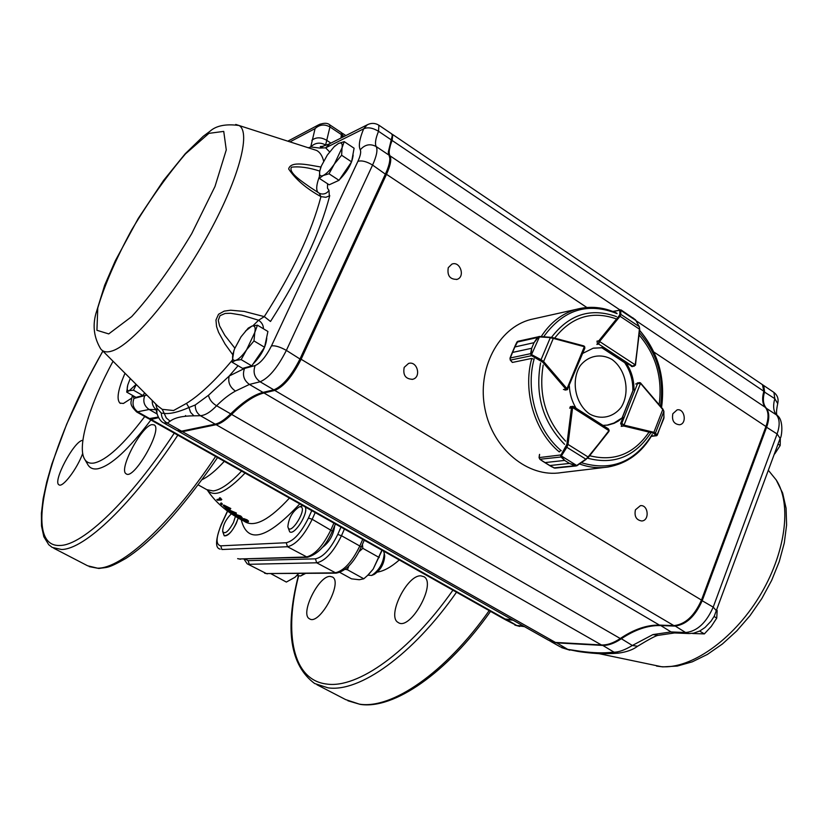 <?xml version="1.0" encoding="UTF-8"?>
<svg xmlns="http://www.w3.org/2000/svg" width="828" height="828" viewBox="0 0 828 828"><rect width="100%" height="100%" fill="white"/><g stroke="black" fill="none" stroke-linecap="round" stroke-linejoin="round"><path stroke-width="1.24" d="M244.602 520.74L241.517 519.591L245.812 521.837L244.602 520.74M243.246 520.067L242.956 520.657M246.258 520.595L243.877 519.798L247.272 521.568L246.258 520.595M245.274 520.119L244.995 520.719M247.996 521.971L245.16 521.847L240.71 519.187L246.723 520.564L247.996 521.971M246.723 520.564L247.054 519.808L248.555 521.102L248.214 521.857M243.256 519.322L243.618 518.566L247.054 519.808M241.828 518.463L243.277 518.99M236.394 515.658L240.782 517.51M237.108 516.186L236.684 516.92L235.597 515.813L236.311 515.658L239.965 516.848L241 518.028L236.684 516.92M240.7 517.51L240.306 518.256M239.447 517.314L239.044 518.059M235.607 515.171L234.79 515.368L236.29 516.869L241.041 518.701L241.848 518.431L240.358 516.775L235.607 515.171L236.032 514.457L240.751 516.041L242.231 517.676L241.848 518.431M240.358 516.775L240.751 516.041M234.79 515.368L236.032 514.457M233.061 512.925L232.678 513.515L234.365 513.443L230.412 511.756L232.678 513.515M236.104 513.836L228.714 510.669L229.211 509.996L236.394 513.018L236.104 513.836L233.372 514.033L234.262 514.674L234.697 513.991M234.262 514.674L232.14 513.95L228.714 510.669M235.959 513.722L236.394 513.018M227.421 508.185L226.934 508.816L228.6 508.734L224.802 506.839L226.934 508.816M223.198 505.629L230.298 509.179L230.784 508.506L223.746 505.008L223.198 505.629L226.034 508.34M230.298 509.179L227.586 509.386L228.052 510.11L225.713 508.734M230.163 509.054L230.65 508.392M228.424 510.12L228.818 509.355M220.61 503.527L221.738 504.707L220.548 503.538L221.19 502.917L222.039 503.527L221.811 504.625M221.469 504.138L222.039 503.527M219.265 498.259L221.211 500.05L221.79 499.481L219.865 497.7L219.275 498.259L220.227 499.439L216.864 499.532L219.855 498.984M221.211 500.05L217.433 500.205L216.864 499.532M220.051 498.642L220.631 498.083M84.932 459.664L87.447 463.959C89.465 467.975 92.922 469.579 97.807 468.772C110.859 465.864 128.557 449.604 150.893 419.982M151.99 424.609C141.464 425.923 118.228 470.035 126.156 473.802C133.66 480.623 163.106 429.246 154.205 424.919L151.99 424.609M82.883 440.32L82.396 440.392C73.806 441.355 52.35 481.948 58.974 484.804C62.545 488.096 77.263 468.7 82.707 453.413M113.053 361.256C90.231 403.101 77.201 445.06 84.218 458.443C86.164 462.303 89.496 463.815 94.226 462.987C106.626 460.12 123.465 444.636 144.755 416.525M125.018 373.242C118.021 389.429 116.324 399.375 119.936 403.101L123.413 403.464L131.569 398.227M420.841 575.843C406.952 574.767 386.49 616.643 398.164 622.47C409.984 631.464 436.977 583.419 423.915 576.692L420.841 575.843M330.217 576.423C318.687 575.429 299.653 614.19 309.486 618.785C319.235 626.082 343.278 582.208 332.421 577.002L330.217 576.423M321.968 547.753C329.223 542.526 333.467 535.198 334.688 525.749M302.893 505.711L301.754 505.991L302.893 505.711M288.372 528.036L289.655 531.783C294.509 535.913 309.01 512.625 305.128 506.902C309.01 512.625 294.509 535.913 289.655 531.783L287.968 527.136M223.177 532.57L224.222 535.799C229.387 535.374 234.045 529.475 238.195 518.09L236.27 523.441C231.695 532.238 227.679 536.358 224.222 535.799L222.732 531.7M384.585 555.215L384.709 555.95C384.078 563.951 380.58 570.109 374.204 574.415L371.648 575.45C379.286 570.285 383.488 562.895 384.254 553.301L383.581 551.117M299.933 506.777L299.115 506.964C292.429 511.58 288.682 518.131 287.865 526.608C289.81 538.034 309.123 506.301 299.933 506.777M339.832 572.407L351.507 578.834L359.269 579.735L363.792 578.793L367.891 575.149L371.648 575.45M381.905 550.165L373.169 569.115L381.604 551.417M368.512 574.57L373.169 569.115L367.549 575.481M345.11 569.343L347.377 569.716L348.919 565.928M359.041 551.686L362.83 548.333L362.426 544.379M347.377 569.716L363.792 578.793M362.83 548.333L379.224 557.534M305.48 573.462L300.585 576.029L304.166 573.473M231.302 513.867C225.785 519.404 222.908 525.242 222.66 531.369C224.781 534.64 228.404 531.679 233.496 522.478L235.411 516.475M297.035 575.439L300.585 576.029M298.836 573.525L295.358 576.971M271.098 573.804L286.353 582.063L294.975 577.282L298.67 573.525M539.597 454.355L539.183 457.615L540.094 459.405L545.031 462.583L564.655 460.42L561.073 457.035L560.659 455.638L566.89 444.315L571.475 407.79L572.49 406.289L573.183 406.413L572.665 407.552L608.901 430.632L607.566 428.5M608.994 429.825L609.108 430.798M560.08 451.125L559.014 451.705M576.868 465.74L575.232 465.822L569.519 463.442L576.888 465.75L586.131 459.374M560.659 455.638L564.675 460.44L569.498 463.432L549.833 465.543L554.781 468.151L576.06 465.947M577.416 465.419L576.195 465.926M564.655 460.42L545.052 462.593L540.953 460.016M552.266 467.075L549.813 465.522L569.519 463.442M566.89 444.315L567.998 444.408L566.849 447.286L585.893 459.188L588.066 456.973L588.253 457.491M561.405 456.952L539.928 459.261M539.183 457.573L560.846 454.955L561.425 455.99L576.702 465.481L588.253 457.501L577.157 465.222M566.083 446.675L566.849 447.286L561.612 455.566M553.828 467.903L575.429 465.667M656.656 435.704L653.333 433.116L623.743 426.016L621.828 423.284L624.022 425.074L640.499 383.385L637.508 383.664L639.112 382.598L640.489 382.826L637.26 382.909M653.333 433.116L653.892 432.299L655.455 433.085L663.849 411.495L662.907 409.115M656.707 435.694L658.312 432.506M662.535 421.628L663.994 417.602M651.325 436.273L657.277 435.155L663.984 417.115M654.627 433.624L655.455 433.085L657.173 435.124M663.994 417.571L663.683 410.854M656.77 435.683L663.839 418.513L663.89 411.33L662.897 409.104L640.882 383.354M635.407 364.993L634.02 366.286L632.509 366.162L635.2 364.827L599.607 341.529L598.665 344.044L598.83 340.794L596.957 341.188M622.542 310.924L619.737 310.127L620.845 309.889M635.469 364.568L639.723 329.306L639.175 326.594L620.834 314.381L620.048 316.255L619.116 315.799L619.841 314.361L619.737 310.127L613.3 311.639M635.593 320.012L632.747 317.735M635.863 320.508L619.955 309.827M621.135 309.993L635.531 319.825L639.319 326.718L635.645 320.105M612.823 311.452L621.021 309.931M620.721 310.148L620.834 314.381L619.841 314.361M584.423 346.332L584.806 347.201M567.78 389.108L567.232 389.709L565.876 389.108L563.423 389.533M517.893 341.291L514.881 346.942L534.019 342.688L537.507 337.389L538.945 336.52L534.008 342.72L531.669 348.257L531.079 355.181L530.634 353.659L531.659 348.277L512.542 352.438L510.151 358.017L510.358 360.025L512.439 362.436L531.307 358.503L532.911 358.897M537.776 337.462L516.817 342.161L517.769 341.322L539.639 336.499L531.545 354.519L531.617 355.698L531.079 355.181M534.019 342.688L514.871 346.973L516.744 342.471M510.017 358.69L512.553 352.417L531.659 348.277M550.413 337.317L539.659 336.489L550.444 337.296L553.094 337.731L553.301 338.393L550.278 337.741L541.057 359.694L543.603 361.536L542.702 362.178L531.617 355.698L510.307 360.118L512.211 362.302M584.268 348.93L584.858 348.143L584.34 346.704L567.004 388.694L567.822 388.808M515.409 345.172L516.817 342.326M553.166 337.783L583.843 345.918L553.094 337.731L539.483 336.934M530.965 353.597L510.151 358.017M531.949 354.808L541.057 359.694L540.725 360.573M602.96 425.395L608.342 425.012L614.034 423.336L618.299 421.1L623.091 417.25L620.658 423.377L621.88 426.213M604.419 467.458L561.042 472.643C528.171 478.046 492.784 449.107 484.98 408.991C476.783 368.967 498.239 327.919 530.582 319.546L535.374 318.469M570.916 406.558L569.643 408.111L572.583 407.883L567.998 444.408L588.066 456.973L608.932 431.253M569.322 385.807C569.716 393.983 571.972 401.466 576.091 408.276M602.774 347.646L593.096 348.236L582.684 353.401M597.019 341.105L597.526 344.21M634 389.864C634.072 379.98 631.464 371.027 626.175 363.006L632.592 366.556M606.789 425.24L613.993 423.015L623.091 417.25M593.604 348.112L602.039 347.801M633.275 389.988L632.84 390.05C632.923 380.176 630.315 371.234 625.026 363.223L626.175 363.006M699.598 631.071L704.369 633.896L692.684 633.513M714.067 616.487L716.748 618.092L711.273 626.434L704.369 633.896M717.151 610.443L716.748 618.092M778.041 444.087L780.183 445.505L774.791 453.827M780.328 438.788L780.183 445.505M143.617 394.387L144.962 393.207M144.641 392.876L142.851 395.525L136.02 397.388L126.705 392.11L129.251 390.692L133.463 390.195L136.289 384.523M127.75 385.144L126.705 392.11M142.851 395.525L133.463 390.195M130.265 378.499L127.864 384.699C126.684 389.119 127.15 391.116 129.251 390.692L136.134 384.368M253.006 364.061C261.306 355.605 265.902 346.984 266.761 338.186L266.637 337.493L266.761 338.186M233.931 350.534L232.088 362.188L235.68 360.366L241.155 359.621L246.63 349.737L253.979 340.929L254.796 332.452L257.446 325.166L251.909 326.097L248.245 328.116L241.062 336.758L234.562 348.847L232.989 353.753C231.943 358.762 232.834 360.967 235.68 360.366C238.743 359.3 242.397 355.75 246.63 349.737L254.796 332.452C255.78 327.464 254.817 325.342 251.909 326.097L245.43 331.148M257.446 325.166L267.92 331.49L264.556 347.263L251.743 365.883L242.583 368.377L232.088 362.188M264.556 347.263L253.979 340.929M251.743 365.883L241.155 359.621M335.526 181.901L337.731 180.897M339.573 179.49C347.553 171.303 352.076 163.271 353.132 155.385L352.997 154.494M320.84 167.318L319.784 170.93L319.266 178.341L323.241 175.495L329.016 173.776L334.429 163.944L341.612 155.25L342.047 147.829L344.21 141.629L338.383 143.523L334.357 146.525M344.21 141.629L354.094 148.222L351.6 161.853L339.004 180.318L329.182 184.799L319.266 178.341M351.6 161.853L341.612 155.25M339.004 180.318L329.016 173.776M319.784 170.93C319.018 175.246 320.167 176.768 323.241 175.495C326.532 173.797 330.258 169.937 334.429 163.944L342.047 147.829C342.73 143.544 341.519 142.116 338.383 143.523L334.119 146.763L327.319 155.064L321.388 165.9L319.784 170.93M611.84 359.362C600.817 353.173 588.356 355.574 580.293 365.603C570.658 380.528 575.253 404.105 589.722 414.052C600.921 420.096 613.31 417.374 621.166 407.304C630.481 392.42 626.009 369.423 611.84 359.362M329.989 143.554L325.652 147.839L319.836 148.057L310.717 146.97L308.347 147.777M155.581 403.836L156.885 408.111L161.315 413.131L164.223 413.41L162.226 409.332L173.538 410.533L186.466 403.391L188.939 407.511L195.242 404.985L208.48 395.277L229.232 376.005C227.741 382.081 229.811 387.111 235.431 391.085C229.139 394.552 222.856 399.438 216.605 405.751C210.685 411.982 205.292 415.304 200.438 415.718L215.197 424.153L181.56 431.16L176.995 430.456L164.441 423.367M232.782 354.767L225.112 344.137L218.571 332.307L216.563 326.563L215.953 320.032L218.52 314.288L224.181 311.131L230.67 310.21L244.26 311.421L264.277 316.627L258.584 320.239L241.641 315.064L230.588 313.274L225.175 313.45L220 315.665L218.271 320.353L219.555 325.859L224.792 335.309L234.841 348.143M329.751 195.574C320.177 232.823 300.429 274.792 270.497 321.471L264.277 316.627C292.77 272.153 311.649 232.15 320.943 196.629L319.225 193.203L320.85 193.835C324.224 194.487 326.936 193.348 328.995 190.399L329.316 195.946L325.808 197.292L320.943 196.629C306.339 188.598 295.586 179.376 288.661 168.964C290.69 160.353 309.092 165.145 320.943 167.028M404.199 367.373C402.76 375.125 405.575 379.1 412.634 379.296C421.638 377.33 417.322 360.584 408.546 363.451L404.199 367.373M448.279 267.651C446.996 275.631 449.946 279.533 457.108 279.357C465.574 276.738 460.047 260.665 451.871 264.132L448.279 267.651M635.428 509.81C634.144 516.33 636.246 520.056 641.731 520.978C649.814 520.677 648.407 504.531 640.396 505.66L635.428 509.81M672.843 413.721C671.643 420.438 673.868 424.112 679.509 424.764C687.281 423.864 684.766 408.173 677.128 409.87L672.843 413.721M763.095 385.113L763.758 385.548L764.575 391.768C762.598 398.868 763.095 404.23 766.066 407.873C769.45 412.106 769.657 418.482 766.687 427.01L702.258 600.548C695.22 616.384 686.029 624.892 674.685 626.082L660.206 625.564C647.724 625.285 634.662 629.756 621.031 638.947C614.2 643.511 607.907 645.664 602.173 645.395L556.168 642.838L549.709 640.903M637.788 646.119L637.591 646.244C633.047 649.711 626.661 652.009 618.433 653.137L614.065 652.195C618.982 652.143 625.068 649.897 632.344 645.478L652.95 634.579L671.053 631.93L660.082 625.13M550.786 641.493L560.235 646.823L567.739 649.38L556.054 642.456M513.112 620.224L504.418 619.189M688.844 633.534L674.561 632.944L671.053 631.93L685.615 632.53C697.01 631.391 706.212 622.935 713.208 607.131L777.099 433.934C780.048 425.416 779.81 419.04 776.385 414.787C773.383 411.123 772.855 405.751 774.801 398.661L777.668 403.567M674.561 632.944L658.043 635.376L652.95 634.579M658.043 635.376C656.014 635.573 649.193 639.195 637.591 646.244L632.344 645.478L620.607 638.274M577.323 651.305L567.739 649.38L575.336 650.518C588.636 652.609 599.772 653.292 608.725 652.567L614.065 652.195L602.049 644.981M177.885 430.953L182.46 431.678L216.129 424.692C220.362 423.77 225.526 420.345 231.623 414.414C243.805 402.48 254.589 395.329 263.956 392.958L274.782 390.423C283.631 386.842 292.408 376.45 301.113 359.259L386.5 174.315C390.526 165.3 391.685 159.131 389.967 155.799C388.446 152.942 389.17 147.829 392.13 140.47L763.84 391.271L762.453 384.668M763.84 391.271C761.863 398.371 762.36 403.733 765.331 407.376C768.705 411.609 768.912 417.985 765.941 426.524L701.471 600.072C694.433 615.918 685.242 624.426 673.909 625.626L659.43 625.099C646.947 624.84 633.896 629.311 620.265 638.512C613.434 643.077 607.152 645.229 601.418 644.96L555.433 642.424L548.643 640.282L178.765 431.46M512.397 619.82L503.828 618.868L149.785 419.361M342.13 137.458L342.585 133.411L341.954 133.267M149.247 418.978L151.11 419.423L506.229 619.603M158.666 417.643L151.11 419.423M392.13 140.47L392.793 134.612L392.089 134.291M217.184 423.563L217.298 423.532C221.335 422.394 226.158 419.092 231.778 413.617C242.728 402.884 252.612 395.95 261.441 392.803M341.602 137.717L342.161 134.591M388.498 153.801L392.451 136.144M274.886 389.512L275.455 389.336C283.952 385.724 292.336 375.746 300.595 359.393L385.951 174.563C388.787 168.322 390.154 163.364 390.05 159.69L389.822 158.055M325.621 145.003L329.948 126.943C324.504 123.952 319.556 124.5 315.085 128.599L310.717 146.97C315.054 142.675 320.022 142.023 325.621 145.003L325.611 145.397M391.53 133.763L392.327 135.316L388.28 152.155L389.833 158.251C389.947 162.071 388.529 167.215 385.569 173.704L300.129 358.669C291.539 375.674 282.824 386.045 273.996 389.791L262.3 392.565C253.078 395.142 242.542 402.242 230.681 413.865C224.937 419.454 220.02 422.829 215.911 423.977L215.197 424.153M161.315 413.131C161.45 417.571 163.458 420.903 167.339 423.129L170.123 421.193C174.667 417.685 182.595 415.894 193.918 415.822L200.438 415.718C196.909 413.265 195.17 409.694 195.242 404.985M181.56 431.16L167.339 423.129L163.685 422.942C160.746 421.493 158.49 418.275 156.916 413.286L156.885 408.111M158.334 417.033L148.647 418.72L136.962 412.137M341.56 132.728L340.981 138.028M319.753 171.096C308.834 167.525 299.415 166.231 291.477 167.194C288.02 172.762 303.1 182.17 310.283 187.376L319.215 193.203M170.123 421.193L166.283 417.964L164.223 413.41C170.206 414.083 178.444 412.116 188.939 407.511L190.585 412.344L193.918 415.822M263.428 328.778C263.439 325.3 261.824 322.454 258.574 320.239L252.871 325.828M319.246 176.964C316.358 184.903 315.944 190.036 318.014 192.386L319.08 193.1M235.431 391.085L249.425 384.43L260.106 381.77C268.841 378.085 277.597 367.632 286.364 350.389L372.579 165.062C376.647 156.037 377.858 149.868 376.212 146.577C374.753 143.751 375.519 138.659 378.531 131.29C372.641 127.781 367.684 126.963 363.658 128.826C359.497 138.918 358.358 145.914 360.263 149.816C361.236 151.897 360.449 155.736 357.893 161.356L271.47 345.897C266.005 356.609 260.561 363.161 255.148 365.552L244.529 368.429L229.232 376.005L238.06 365.717M323.665 146.018L319.836 148.057M208.48 395.277C209.401 399.593 212.113 403.081 216.605 405.751L230.681 413.865L231.778 413.617M289.986 141.878L315.085 128.599L320.146 124.065M152.259 400.514C152.01 404.468 153.439 407.583 156.544 409.86M336.054 573.152L266.378 573.566L334.926 572.852C343.61 571.154 351.9 562.212 359.807 546.014L361.163 547.267C353.98 562.636 345.649 571.268 336.178 573.152L316.669 562.792L315.458 558.838C323.148 557.192 330.579 549.067 337.752 534.453L341.478 535.726C333.498 551.986 325.228 561.011 316.669 562.792L249.249 564.303L248.121 560.649L315.458 558.838M247.489 563.951L266.378 573.566L247.158 563.775L244.032 559.148M344.417 529.04L341.478 535.726L359.807 546.014L362.716 539.349M245.171 559.117L248.121 560.649M337.752 534.453L340.991 527.115M307.343 557.316L239.385 558.972L306.153 557.006C314.64 555.164 322.899 546.097 330.921 529.806L333.881 523.11M220.196 549.202L219.875 549.036C215.073 547.857 215.508 539.732 221.169 524.662L221.397 524.559C215.87 537.651 215.653 544.741 220.766 545.838L221.904 549.513L287.482 546.728L286.26 542.733C293.774 540.953 301.175 532.715 308.461 518.017L311.763 510.638M307.478 557.316L287.482 546.728C295.855 544.783 304.083 535.633 312.187 519.291L332.339 531.079C326.294 545.321 318.014 554.067 307.478 557.316M332.328 531.1L335.464 524M308.461 518.017L312.187 519.291L315.189 512.573M220.766 545.838L286.26 542.733M227.565 511.228L221.397 524.559M102.9 351.093C48.697 445.267 21.083 547.991 60.289 545.455C82.862 545.114 129.561 500.919 174.253 433.158M185.11 416.287L185.596 415.521M298.525 576.216C283.797 633.586 292.667 680.212 326.76 684.052C357.489 688.689 409.539 652.081 452.916 590.178M377.506 572.076C383.964 571.051 391.23 567.014 399.303 559.966M241.269 519.818C247.417 544.389 266.916 539.08 299.757 503.879M384.047 552.214L384.72 551.748M207.207 489.907C214.1 497.866 226.706 492.246 245.057 473.047M198.182 484.887L206.834 489.679L213.231 490.942C220.797 489.876 230.246 483.252 241.569 471.091M244.933 521.754L245.419 522.023C255.262 527.281 269.938 519.291 289.448 498.063M298.277 576.122C284.708 629.539 290.162 665.339 314.65 683.524L327.919 687.809C359.207 692.674 412.365 655.372 456.507 592.206M316.938 684.715L345.649 699.598L359.331 704.121C391.509 709.544 445.216 673.102 489.182 610.619M102.848 351.041L88.834 376.968L66.726 424.05L51.905 463.887L46.72 482.041L43.17 498.632L41.4 513.381L41.524 526.039L43.832 536.73L48.717 544.689L52.216 547.422L61.562 549.502C84.57 549.326 132.294 504.293 177.823 435.166M53.748 548.219L87.602 565.772L97.518 568.174C121.726 568.712 170.257 524.776 215.611 456.456M202.053 479.66C208.552 476.576 215.963 470.47 224.284 461.341M608.735 430.902L588.273 457.356M571.62 407.241L572.583 407.883M545.031 462.583L549.833 465.543M635.656 383.975L637.508 383.664L621.828 423.284L620.627 423.45M623.287 425.83L624.022 425.074L623.743 426.016L621.217 426.358M640.572 383.002L662.897 409.104M634 388.156L622.439 417.343M662.897 409.291L663.497 410.481M624.302 425.199L653.892 432.299L662.762 409.518L640.737 383.592M596.853 344.417L598.665 344.044L632.509 366.162L631.309 366.38M601.635 347.532L625.513 363.13M639.475 327.805L639.589 329.202M632.106 366.638L635.469 365.179L639.402 329.14L620.048 316.255L599.762 341.26L598.83 340.794L619.116 315.799M599.762 341.26L598.561 341.239M639.319 326.718L639.723 329.306L635.283 364.506M583.947 346L584.34 346.704L553.301 338.393L543.603 361.536L567.004 388.694L566.28 389.46M566.766 388.477L565.876 389.108L542.702 362.178M514.881 346.942L512.542 352.438M584.879 348.091L584.061 346.58M639.33 332.68C657.38 353.452 664.429 377.982 660.496 406.269M650.497 433.313C634.683 456.818 613.734 465.119 587.632 458.194M564.572 444.357C542.857 422.135 534.857 394.987 540.57 362.892M551.458 337.41C569.064 314.361 590.757 307.436 616.529 316.627M543.644 336.779C563.278 309.651 587.756 301.941 617.088 313.636M561.291 450.763C536.968 430.581 525.211 390.919 534.174 358.762M652.236 434.4C634.879 462.127 611.271 471.567 581.401 462.717M639.589 330.434C658.167 352.324 665.484 378.003 661.52 407.49M652.226 434.721C641.793 452.823 627.055 463.597 608 467.033C598.52 468.451 589.05 467.437 579.579 463.98M559.283 451.943C534.546 431.491 522.592 391.147 531.762 358.503M541.201 336.603C550.32 322.485 562.14 313.367 576.681 309.258L530.582 319.546M648.666 432.63C633.627 454.158 613.962 461.848 589.66 455.721M565.607 441.138C545.797 420.22 538.335 394.863 543.199 365.076M554.646 338.145C571.206 317.072 591.471 310.552 615.463 318.583M639.061 334.988C655.962 354.715 662.659 377.951 659.15 404.685M329.606 151.886L325.652 147.839L363.658 128.826L367.28 124.811L329.171 143.968M312.228 149.03L316.679 150.458C320.053 152.342 322.371 155.902 323.644 161.149M108.727 333.912L131.724 316.586C151.607 294.716 171.603 267.071 191.713 233.662L215.001 186.466L226.272 149.909L223.736 131.393L208.904 133.36L185.472 153.904C167.09 175.401 149.123 200.78 131.58 230.049C115.672 259.485 104.4 285.474 97.766 308.006L96.928 330.289L108.727 333.912M312.58 149.143L239.013 125.494C225.847 123.734 216.17 125.659 209.97 131.269L203.222 136.309L185.244 153.729L163.551 180.463L138.224 218.488L115.33 260.737L104.68 285.225L95.872 313.688C92.467 326.087 94.071 337.824 100.695 348.888C103.117 352.055 107.029 352.718 112.453 350.855C132.625 344.293 174.811 294.426 206.482 237.677C238.298 180.918 251.484 132.149 239.013 125.494L235.742 124.438M232.14 360.377C214.98 380.818 199.755 395.153 186.466 403.391M162.226 409.332L157.423 405.689L102.217 350.41M599.006 653.665L661.427 666.695C690.697 669.076 732.459 640.323 758.997 597.123C785.637 553.973 792.158 504.221 776.219 479.961L770.361 472.757M765.776 407.935L777.161 415.377C776.126 414.207 776.343 410.098 777.813 403.07C778.703 398.765 777.42 395.225 773.942 392.431L774.801 398.661L763.747 391.592M763.758 385.548L773.373 392.048M780.131 438.395L777.099 433.934L765.838 426.772M716.613 610.981L713.208 607.131L701.399 600.269M778.341 416.712L777.161 415.377C784.364 420.241 781.394 438.364 780.266 438.043L714.264 616.146L711.024 621.176L705.001 627.51L699.919 630.915L693.76 633.151L689.155 633.555L685.615 632.53L674.551 625.626M504.997 619.53L516.827 625.564L506.829 619.623M524.497 626.651L516.827 625.564L523.037 625.823M618.433 653.137L613.3 653.489L608.725 652.567M613.144 653.499L602.08 653.768C600.352 653.944 584.879 652.661 577.602 651.357L575.336 650.518M389.967 155.799L619.779 309.817M636.059 320.736L765.331 407.376M386.5 174.315L586.855 307.488M653.892 352.045L765.941 426.524M301.113 359.259L701.471 600.072M274.782 390.423L673.909 625.626M263.956 392.958L659.43 625.099M231.623 414.414L620.265 638.512M216.129 424.692L601.418 644.96M182.46 431.678L555.433 642.424M342.657 135.419L344.169 136.434M328.995 190.399L327.453 188.153L327.588 183.754M146.825 395.07L133.991 398.434L132.946 395.649M311.866 140.274C315.986 137.086 320.84 137.034 326.408 140.129L330.889 143.099M378.893 125.214L378.531 131.29L391.23 139.86L391.551 140.832M360.263 149.816C364.9 144.486 370.219 143.399 376.212 146.577L389.056 155.178M357.893 161.356C361.691 160.218 366.587 161.46 372.579 165.062L385.951 174.563M271.47 345.897C275.093 345.379 280.061 346.87 286.364 350.389L300.595 359.393M255.148 365.552C252.778 372.217 254.434 377.62 260.106 381.77L273.809 389.843M244.529 368.429C242.19 375.012 243.815 380.342 249.425 384.43L262.993 392.389M132.397 395.339C131.114 403.122 128.495 403.691 136.682 411.982L149.133 409.467L156.037 409.663L156.637 412.116M144.797 395.505C142.664 401.269 144.113 405.927 149.133 409.467L157.113 413.979M133.991 398.434C131.88 404.116 133.308 408.69 138.255 412.178L150.251 418.937M329.73 124.831L329.948 126.943L341.809 134.861L342.057 135.999M319.225 193.203L318.231 192.582M368.212 124.345L367.28 124.811C371.389 122.741 375.374 122.958 379.245 125.452L391.892 134.012M243.432 518.659L243.07 519.415M222.37 504.066L221.8 504.687M221.128 502.938L220.548 503.538M267.434 573.835L264.577 573.193M364.237 540.208L361.174 547.246M240.503 559.252L237.646 558.631M227.431 511.135L221.169 524.662M490.549 611.385C446.778 673.267 393.621 709.72 360.087 704.359L347.915 700.778M120.453 403.391L119.936 403.101M217.536 457.542C198.13 486.15 176.892 512.408 161.036 528.75C148.305 541.647 136.579 551.541 125.856 558.434C106.967 569.209 107.154 566.994 98.936 568.474L89.217 566.621M207.424 490.197C214.918 501.685 226.137 511.518 241.083 519.684M299.115 506.964L301.909 505.939M384.709 555.95L384.254 553.301M608.373 428.842L573.183 406.413L570.295 406.631M543.903 462.014L550.403 466.019M539.442 454.665L539.08 457.491M539.059 457.656L539.97 459.385M540.011 459.405L543.251 461.62M554.791 468.151L550.889 466.319M608.445 428.894L608.911 431.44L588.253 457.501M656.604 435.714L651.274 436.366M633.151 390.009L622.314 417.364M601.935 347.822L625.419 363.15M567.128 389.729L564.934 390.102M515.378 345.245L511.435 354.519M584.858 348.143L567.232 389.709M538.945 336.51L539.659 336.489M510.214 359.994L510.038 358.069L511.259 354.933M616.715 313.119C603.591 307.064 590.24 305.77 576.681 309.258M639.599 330.31C658.198 352.304 665.515 378.044 661.562 407.531M607.203 425.168L608.342 425.012M353.132 155.385L352.976 154.36M334.119 146.763L335.019 145.852M412.065 379.41L412.634 379.296M456.57 279.512L457.108 279.357M768.384 470.314L776.219 479.961L782.636 493.043L786.082 508.226L786.6 525.035L784.282 543.002L779.241 561.632L771.675 580.356L761.832 598.551L750.064 615.597L736.775 630.915L722.42 643.977L707.454 654.389L692.28 661.831L677.283 666.064L662.793 666.882L656.573 666.085M569.819 650.187L561.684 647.651M519.736 626.444L514.861 625.088M392.793 134.612L763.023 385.051M342.585 133.411L345.845 135.585M318.79 124.749L318.79 124.738C323.841 122.751 327.536 122.823 329.906 124.945L341.747 132.853M390.05 159.69L389.833 158.251M388.28 152.155L388.487 153.584M392.534 136.744L392.327 135.316M342.202 134.861L341.985 133.515M329.047 144.041L322.589 146.328M322.568 146.328L320.301 146.535L322.206 146.463M318.801 124.738L287.834 141.184"/></g></svg>
